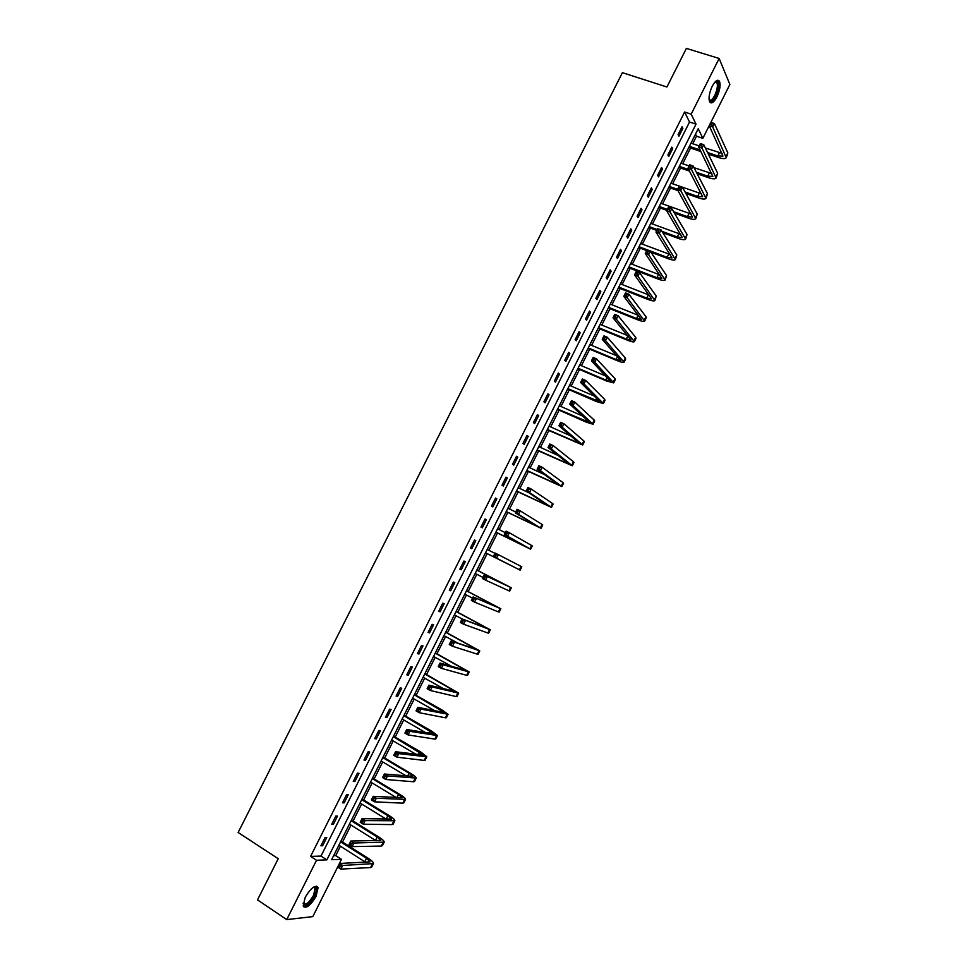 <?xml version="1.0" encoding="UTF-8"?>
<svg xmlns="http://www.w3.org/2000/svg" width="968" height="968" viewBox="0 0 968 968"><rect width="100%" height="100%" fill="white"/><g stroke="black" fill="none" stroke-linecap="round" stroke-linejoin="round"><path stroke-width="1.45" d="M305.235 897.263C311.043 887.692 315.338 884.474 318.097 887.608L316.052 896.332C310.292 905.879 305.997 909.097 303.166 905.975L305.235 897.263M712.23 86.249C715.328 80.647 717.76 79.001 719.514 81.336C720.761 85.111 719.902 90.314 716.913 96.933C713.815 102.547 711.395 104.181 709.617 101.834C708.37 98.083 709.241 92.892 712.23 86.249M729.872 84.458L702.865 138.327L698.218 128.732L331.601 859.705L341.51 859.33L312.809 916.623L286.734 919.6L316.536 860.262L326.869 859.874L696.016 124.158L691.176 114.163L719.139 58.467L729.872 84.458M692.725 143.724L696.5 136.198L702.865 138.327M333.609 855.7L335.727 855.627L340.434 846.238M342.539 842.039L351.033 825.111M353.102 820.985L361.608 804.021M363.641 799.955L372.16 782.955M374.168 778.962L382.711 761.937M384.683 758.005L393.226 740.943M395.174 737.084L403.741 719.998M405.652 716.187L414.231 699.077M416.107 695.339L424.698 678.193M426.549 674.514L435.164 657.345M436.967 653.727L445.595 636.52M447.373 632.975L456.025 615.745M457.767 612.26L466.431 594.993M468.137 591.569L476.813 574.278M478.494 570.914L487.182 553.599M488.84 550.284L497.504 533.005M499.198 529.641L507.813 512.459M509.531 509.035L518.11 491.925M519.852 488.453L528.383 471.44M530.149 467.919L538.644 450.979M540.434 447.41L548.88 430.554M550.707 426.936L559.117 410.166M560.956 406.487L569.317 389.801M571.193 386.087L579.517 369.486M581.405 365.71L589.693 349.194M591.605 345.358L599.845 328.926M601.793 325.054L609.997 308.695M611.957 304.775L620.125 288.5M622.109 284.531L630.229 268.342M632.249 264.325L640.332 248.207M642.365 244.142L650.411 228.109M652.468 223.995L660.466 208.047M662.56 203.873L670.509 188.01M672.627 183.799L680.54 168.008M682.682 163.749L690.559 148.043M335.727 855.627L341.51 859.33M286.734 919.6L257.512 899.889L278.239 858.725L238.128 832.492L622.4 72.673L666.928 86.999L686.372 48.4L719.139 58.467M696.5 136.198L695.496 134.165M684.606 112.01L310.583 856.414L320.989 856.087L689.531 122.016L684.606 112.01L691.176 114.163M682.029 126.772L678.108 134.6L678.943 136.222L682.864 128.417L682.029 126.772M671.816 147.124L667.884 154.953L668.743 156.526L672.675 148.709L671.816 147.124M661.58 167.488L657.647 175.341L658.53 176.866L662.463 169.037L661.58 167.488M651.331 187.901L647.386 195.754L648.294 197.242L652.238 189.401L651.331 187.901M641.07 208.338L637.113 216.215L638.057 217.655L641.99 209.802L641.07 208.338M630.785 228.811L626.828 236.7L627.784 238.092L631.741 230.227L630.785 228.811M620.488 249.321L616.519 257.222L617.499 258.565L621.456 250.688L620.488 249.321M610.167 269.866L606.198 277.78L607.202 279.074L611.171 271.185L610.167 269.866M599.833 290.436L595.852 298.362L596.893 299.62L600.862 291.707L599.833 290.436M589.476 311.055L585.495 318.98L586.56 320.19L590.54 312.277L589.476 311.055M579.118 331.697L575.125 339.647L576.214 340.796L580.195 332.871L579.118 331.697M568.724 352.364L564.731 360.326L565.844 361.439L569.837 353.501L568.724 352.364M558.33 373.079L554.325 381.053L555.463 382.118L559.456 374.156L558.33 373.079M547.912 393.831L543.895 401.817L545.057 402.833L549.062 394.859L547.912 393.831M537.47 414.606L533.453 422.605L534.639 423.573L538.656 415.587L537.47 414.606M527.015 435.418L522.998 443.429L524.208 444.348L528.226 436.35L527.015 435.418M516.549 456.267L512.52 464.289L513.754 465.16L517.783 457.15L516.549 456.267M506.058 477.151L502.017 485.186L503.287 486.009L507.317 477.986L506.058 477.151M495.555 498.06L491.514 506.119L492.797 506.893L496.838 498.859L495.555 498.06M485.029 519.017L480.975 527.088L482.294 527.802L486.335 519.755L485.029 519.017M474.489 539.999L470.436 548.082L471.779 548.759L475.82 540.701L474.489 539.999L475.82 540.701M463.938 561.029L459.873 569.124L461.24 569.741L465.293 561.67L463.938 561.029M453.363 582.083L449.285 590.19L450.677 590.758L454.742 582.675L453.363 582.083M442.763 603.173L438.685 611.292L440.113 611.824L444.179 603.717L442.763 603.173M432.151 624.3L428.074 632.431L429.514 632.903L433.591 624.796L432.151 624.3M421.528 645.462L417.438 653.606L418.914 654.029L422.992 645.898L421.528 645.462M410.88 666.649L406.778 674.817L408.278 675.192L412.368 667.049L410.88 666.649M400.22 687.885L396.118 696.065L397.642 696.391L401.732 688.236L400.22 687.885M389.535 709.157L385.421 717.336L386.982 717.615L391.084 709.447L389.535 709.157M378.839 730.453L374.713 738.657L376.298 738.886L380.412 730.695L378.839 730.453M368.118 751.797L363.992 760.013L365.601 760.183L369.716 751.991L368.118 751.797M357.386 773.166L353.247 781.394L354.893 781.527L359.007 773.311L357.386 773.166M346.629 794.571L342.49 802.823L344.16 802.895L348.286 794.668L346.629 794.571M335.86 816.024L331.709 824.276L333.403 824.3L337.542 816.06L335.86 816.024M325.079 837.501L320.916 845.778L322.634 845.742L326.785 837.489L325.079 837.501M310.583 856.414L316.536 860.262M689.531 122.016L696.016 124.158M320.989 856.087L326.869 859.874M681.448 127.945L682.864 128.417M671.26 148.237L672.675 148.709M661.047 168.553L662.463 169.037M650.835 188.905L652.238 189.401M640.586 209.282L641.99 209.802M630.337 229.706L631.741 230.227M620.065 250.155L621.456 250.688M609.779 270.641L611.171 271.185M599.47 291.162L600.862 291.707M589.149 311.708L590.54 312.277M578.816 332.302L580.195 332.871M568.458 352.921L569.837 353.501M558.076 373.575L559.456 374.156M547.694 394.254L549.062 394.859M537.288 414.982L538.656 415.587M526.858 435.733L528.226 436.35M516.416 456.521L517.783 457.15M505.961 477.345L507.317 477.986M495.483 498.205L496.838 498.859M484.992 519.102L486.335 519.755M470.436 548.082L471.779 548.759M459.897 569.063L461.24 569.741M449.346 590.069L450.677 590.758M438.782 611.111L440.113 611.824M428.195 632.189L429.514 632.903M417.583 653.303L418.914 654.029M406.959 674.454L408.278 675.192M396.323 695.641L397.642 696.391M385.663 716.865L386.982 717.615M374.991 738.112L376.298 738.886M364.295 759.408L365.601 760.183M353.586 780.728L354.893 781.527M342.853 802.097L344.16 802.895M332.109 823.49L333.403 824.3M321.352 844.919L322.634 845.742M707.548 152.496L717.845 155.981L722.963 156.114L709.266 125.779L710.972 122.392L714.384 123.517L712.69 126.905L726.278 157.748C725.286 158.933 722.721 158.873 718.583 157.542L708.31 154.057M700.917 151.553L688.829 147.451M690.995 143.143L699.174 145.902M705.357 147.983L722.14 153.392M689.385 146.35L700.142 149.992M712.436 123.299L711.069 122.839L710.391 124.207L711.758 124.654L712.436 123.299L714.384 123.517L727.839 152.908L726.363 157.566M711.758 124.654L712.69 126.905L709.266 125.779L710.391 124.207M715.098 81.917L716.308 81.433C721.462 80.634 715.691 101.083 710.79 101.108L709.072 99.716M716.308 81.433L714.953 82.086M709.06 99.498L710.355 100.176C713.888 100.248 719.079 86.442 716.84 82.861L715.461 81.965M710.391 102.56C714.783 102.62 721.208 85.523 718.438 81.082L717.724 80.235M313.45 887.136L315.157 887.015C316.899 888.067 316.645 890.984 314.406 895.775C308.865 904.705 305.101 907.222 303.129 903.338M303.153 903.156C305.428 905.637 308.865 903.059 313.475 895.424L315.12 888.43L313.305 887.232M303.504 906.726C307.086 906.738 310.946 903.071 315.084 895.715L317.117 887.051L316.633 886.119M696.379 172.256L707.729 176.176L712.811 176.406L698.642 146.967L700.348 143.579L703.76 144.716L702.054 148.128L716.126 178.052C715.17 179.177 712.617 179.056 708.503 177.701L697.166 173.768M689.555 171.13L678.822 167.416M680.964 163.144L689.131 165.964M693.983 167.645L711.855 173.587M679.355 166.363L688.756 169.618M701.8 144.522L700.433 144.063L699.755 145.43L701.122 145.89L701.8 144.522L703.76 144.716L717.663 173.26L716.211 177.882M701.122 145.89L702.054 148.128L698.642 146.967L699.755 145.43M685.066 191.979L697.613 196.419L702.647 196.746L688.006 168.202L689.712 164.79L693.112 165.964L691.406 169.376L705.962 198.379C705.031 199.444 702.514 199.275 698.4 197.883L685.876 193.455M678.036 190.672L668.791 187.405M670.909 183.182L701.534 193.806M669.299 186.401L677.443 189.28M691.14 165.794L689.785 165.322L689.095 166.69L690.462 167.161L691.14 165.794L693.112 165.964L707.475 193.648L706.047 198.222M690.462 167.161L691.406 169.376L688.006 168.202L689.095 166.69M680.468 187.09L679.112 186.618L678.423 187.986L679.778 188.457L680.468 187.09L682.452 187.248L680.746 190.66L695.786 218.744C694.891 219.736 692.386 219.53 688.284 218.115L674.442 213.105M666.879 210.371L658.748 207.43M660.841 203.256L691.164 214.049M659.232 206.474L667.351 209.415M673.595 211.677L687.474 216.687L692.459 217.11L677.346 189.462L679.112 186.618M682.452 187.248L697.262 214.073L695.859 218.599M679.778 188.457L680.746 190.66L677.346 189.462L678.423 187.986M661.943 231.316L677.322 236.991L682.259 237.511L666.674 210.758L668.392 207.346L671.78 208.568L670.062 211.992L685.586 239.144C684.727 240.076 682.246 239.81 678.157 238.37L662.814 232.695M656.8 230.469L648.693 227.48M650.762 223.366L680.758 234.304M649.141 226.585L657.248 229.573M669.771 208.435L668.416 207.951L667.739 209.318L669.094 209.802L669.771 208.435L671.78 208.568L687.038 234.522L685.659 239.011M669.094 209.802L670.062 211.992L666.674 210.758L667.739 209.318M668.416 207.951L668.392 207.346M639.037 246.731L667.146 257.319L672.046 257.936L655.977 232.102L657.695 228.678L661.071 229.924L659.353 233.348L675.374 259.581C674.539 260.44 672.082 260.138 668.005 258.65L650.968 252.224M646.697 250.615L638.614 247.566M640.659 243.5L670.304 254.572M659.063 229.815L657.708 229.307L657.018 230.686L658.373 231.183L659.063 229.815L661.071 229.924L676.789 255.007L675.434 259.448M658.373 231.183L659.353 233.348L655.977 232.102L657.018 230.686M657.708 229.307L657.695 228.678M628.922 266.902L656.957 277.683L661.822 278.397L645.269 253.471L646.987 250.047L650.363 251.317L648.633 254.741L665.137 280.054C664.338 280.841 661.906 280.49 657.841 278.978L628.522 267.688M630.543 263.659L659.789 274.839M648.33 251.22L646.987 250.712L646.297 252.091L647.64 252.6L648.33 251.22L650.363 251.317L666.541 275.529L665.197 279.921M647.64 252.6L648.633 254.741L645.269 253.471L646.297 252.091M646.987 250.712L646.987 250.047M618.794 287.109L646.757 298.083L651.561 298.894L634.536 274.876L636.266 271.451L639.618 272.746L637.9 276.183L654.888 300.552C654.126 301.278 651.718 300.866 647.665 299.33L618.419 287.835M620.415 283.866L649.201 295.119M637.585 272.673L636.242 272.153L635.553 273.533L636.896 274.053L637.585 272.673L639.618 272.746L656.256 296.087L654.949 300.431M636.896 274.053L637.9 276.183L634.536 274.876L635.553 273.533M636.242 272.153L636.266 271.451M608.642 307.34L636.533 318.52L641.3 319.428L623.791 296.329L625.522 292.893L628.873 294.212L627.143 297.648L644.627 321.086C643.901 321.751 641.506 321.291 637.464 319.718L608.303 308.018M610.264 304.097L638.529 315.386M626.816 294.163L625.473 293.631L624.784 295.01L626.127 295.543L626.816 294.163L628.873 294.212L645.971 316.681L646.273 317.794L644.688 320.977M626.127 295.543L627.143 297.648L623.791 296.329L624.784 295.01M625.473 293.631L625.522 292.893M598.466 327.62L626.296 338.994L631.015 339.998L613.022 317.806L614.753 314.37L618.092 315.713L616.362 319.162L634.355 341.656C633.653 342.249 631.281 341.74 627.252 340.131L598.163 328.237M600.099 324.365L627.76 335.63M616.035 315.677L614.692 315.144L614.002 316.524L615.346 317.056L616.035 315.677L618.092 315.713L635.661 337.3L636 338.352L634.403 341.559M615.346 317.056L616.362 319.162L613.022 317.806L614.002 316.524M614.692 315.144L614.753 314.37M588.29 347.923L616.035 359.491L620.718 360.592L602.241 339.332L603.971 335.884L607.299 337.251L605.569 340.7L624.045 362.25C623.38 362.782 621.045 362.226 617.027 360.592L588 348.48M589.923 344.656L616.858 355.861M605.23 337.239L603.899 336.695L603.209 338.074L604.54 338.619L605.23 337.239L607.299 337.251L625.328 357.966L625.703 358.946L624.094 362.165M604.54 338.619L605.569 340.7L602.241 339.332L603.209 338.074M603.899 336.695L603.971 335.884M578.09 368.251L605.762 380.025L610.397 381.223L591.436 360.882L593.166 357.434L596.494 358.825L594.763 362.286L613.736 382.892L606.779 381.077L577.836 368.76M579.723 364.996L605.799 376.044M594.413 358.838L593.082 358.281L592.38 359.66L593.711 360.217L594.413 358.838L596.494 358.825L614.995 378.657L615.394 379.577L613.773 382.808M593.711 360.217L594.763 362.286L591.436 360.882L592.38 359.66M593.082 358.281L593.166 357.434M567.877 388.628L600.063 401.889L580.619 382.481L582.349 379.02L585.664 380.436L583.934 383.897L603.403 403.559L596.518 401.599L567.647 389.075M569.511 385.361L594.534 396.166M583.571 380.472L582.24 379.904L581.55 381.295L582.869 381.864L583.571 380.472L585.664 380.436L604.625 399.373L605.061 400.244L603.439 403.487M582.869 381.864L583.934 383.897L580.619 382.481L581.55 381.295M582.24 379.904L582.349 379.02M557.641 409.028L589.718 422.592L569.777 404.104L571.507 400.643L574.823 402.083L573.08 405.556L593.057 424.262L586.233 422.145L557.435 409.428M559.274 405.749L582.99 416.192M572.705 402.144L571.386 401.563L570.684 402.954L572.015 403.535L572.705 402.144L574.823 402.083L594.255 420.136L594.715 420.935L593.094 424.202M572.015 403.535L573.08 405.556L569.777 404.104L570.684 402.954M571.386 401.563L571.507 400.643M547.392 429.465L579.348 443.332L558.911 425.775L560.654 422.302L563.957 423.766L562.214 427.251L582.688 445.002L547.21 429.804M549.038 426.186L571.023 436.048M561.827 423.851L560.508 423.258L559.819 424.649L561.137 425.242L561.827 423.851L563.957 423.766L583.861 440.936L584.357 441.674L582.724 444.941M561.137 425.242L562.214 427.251L558.911 425.775L559.819 424.649M560.508 423.258L560.654 422.302M537.119 449.926L568.966 464.096L548.033 447.482L549.788 443.997L553.067 445.498L551.324 448.983L572.306 465.765L536.974 450.217M538.765 446.647L558.391 455.625M550.937 445.595L549.618 445.002L548.916 446.393L550.235 446.986L550.937 445.595L553.067 445.498L573.443 461.76L573.976 462.438L572.33 465.729M550.235 446.986L551.324 448.983L548.033 447.482L548.916 446.393M549.618 445.002L549.788 443.997M526.846 470.436L558.56 484.895L537.143 469.226L538.886 465.741L542.165 467.254L540.422 470.75L561.912 486.577L526.725 470.666M528.492 467.145L544.645 474.671M540.023 467.375L538.704 466.77L538.002 468.161L539.321 468.778L540.023 467.375L542.165 467.254L563.013 482.621L563.582 483.238L561.924 486.541M539.321 468.778L540.422 470.75L537.143 469.226L538.002 468.161M538.704 466.77L538.886 465.741M516.537 490.97L548.142 505.732L526.229 491.006L527.971 487.509L531.25 489.058L529.496 492.555L551.494 507.413L516.452 491.139M518.195 487.678L528.709 492.664M529.085 489.203L527.778 488.574L527.076 489.977L528.383 490.594L529.085 489.203L531.25 489.058L552.571 503.517L553.164 504.074L551.506 507.389M528.383 490.594L529.496 492.555L526.229 491.006L527.076 489.977M527.778 488.574L527.971 487.509M506.228 511.54L537.712 526.604L515.291 512.822L517.045 509.325L520.3 510.898L518.545 514.395L541.064 528.286L506.167 511.649M507.873 508.236L515.702 512.011M518.134 511.056L516.827 510.426L516.125 511.83L517.432 512.459L518.134 511.056L520.3 510.898L542.104 524.45L542.733 524.934L541.064 528.274M517.432 512.459L518.545 514.395L515.291 512.822L516.125 511.83M516.827 510.426L517.045 509.325M495.894 532.134L527.257 547.513L504.34 534.675L506.095 531.166L509.349 532.763L507.583 536.272L530.609 549.195L495.858 532.194M497.552 528.831L505.344 532.666M507.159 532.957L505.853 532.315L505.151 533.719L506.458 534.36L507.159 532.957L509.349 532.763L532.279 545.843L530.609 549.183M506.458 534.36L507.583 536.272L504.34 534.675L505.151 533.719M505.853 532.315L506.095 531.166M513.802 566.97L485.537 552.776L516.791 568.458L493.365 556.564L495.132 553.055L498.363 554.676L521.812 566.776L520.143 570.14L513.802 566.97M487.206 549.461L494.975 553.357M496.173 554.894L494.866 554.24L494.164 555.644L495.459 556.298L496.173 554.894L498.363 554.676L496.608 558.197L520.143 570.14M495.459 556.298L496.608 558.197L493.365 556.564L494.164 555.644M494.866 554.24L495.132 553.055M485.162 576.855L483.867 576.202L483.153 577.606L484.448 578.271L485.162 576.855L487.376 576.625L485.609 580.147L482.379 578.501L484.133 574.98L511.334 587.757L476.861 570.079M476.837 570.128L507.982 586.063L484.133 574.98L483.867 576.202M475.179 573.443L482.923 577.4M484.448 578.271L485.609 580.147L509.652 591.121L511.334 587.757M482.379 578.501L483.153 577.606M474.126 598.865L472.844 598.2L472.13 599.615L473.425 600.281L474.126 598.865L476.353 598.611L474.586 602.144L471.368 600.462L473.134 596.941L500.831 608.763L466.503 590.722M466.455 590.819L497.479 607.069L473.134 596.941L472.844 598.2M464.797 594.146L472.517 598.163M473.425 600.281L474.586 602.144L498.387 611.897L499.149 612.127L500.831 608.775M471.368 600.462L472.13 599.615M463.079 620.924L461.796 620.234L461.083 621.65L462.377 622.327L463.079 620.924L465.318 620.645L463.551 624.178L460.332 622.472L462.111 618.939L490.316 629.805L456.134 611.401M456.061 611.558L486.952 628.111L462.111 618.939L461.796 620.234M454.391 614.874L462.099 618.963M462.377 622.327L463.551 624.178L487.836 633.011L488.634 633.181L490.304 629.829M460.332 622.472L461.083 621.65M452.02 643.006L450.737 642.316L450.023 643.732L451.306 644.422L452.02 643.006L454.27 642.704L452.492 646.249L449.285 644.519L451.064 640.985L479.777 650.871L445.752 632.104M445.643 632.322L476.425 649.177L451.064 640.985L450.737 642.316M443.973 635.649L458.251 643.333M451.306 644.422L452.492 646.249L477.272 654.162L478.095 654.259L479.765 650.907M449.285 644.519L450.023 643.732M440.924 665.125L439.654 664.423L438.94 665.851L440.21 666.553L440.924 665.125L443.187 664.81L441.42 668.356L438.226 666.601L439.992 663.056L443.187 664.81L469.226 671.986L435.346 652.843M435.213 653.122L465.862 670.292L439.992 663.056L439.654 664.423M433.543 656.449L451.657 666.371M440.21 666.553L441.42 668.356L466.685 675.337L467.532 675.374L469.214 672.034M438.226 666.601L438.94 665.851M429.816 687.292L428.546 686.578L427.832 688.006L429.114 688.72L429.816 687.292L432.103 686.953L430.312 690.499L427.13 688.72L428.909 685.175L432.103 686.953L458.663 693.136L424.928 673.619M424.758 673.946L455.299 691.43L428.909 685.175L428.546 686.578M423.089 677.298L443.683 688.768M429.114 688.72L430.312 690.499L456.073 696.549L456.969 696.524L458.638 693.185M427.13 688.72L427.832 688.006M418.696 709.496L417.426 708.77L416.712 710.197L417.982 710.923L418.696 709.496L420.983 709.133L419.204 712.69L416.034 710.875L417.813 707.33L420.983 709.133L448.075 714.311L442.219 710.088L414.498 694.431M414.292 694.818L444.699 712.605L417.813 707.33L417.426 708.77M412.622 698.158L434.934 710.802M417.982 710.923L419.204 712.69L445.449 717.808L446.369 717.712L448.039 714.372M416.034 710.875L416.712 710.197M407.552 731.735L406.282 730.997L405.568 732.425L406.838 733.163L407.552 731.735L409.851 731.348L408.072 734.918L404.902 733.078L406.693 729.521L409.851 731.348L437.463 735.535L431.68 731.142L404.043 715.267M403.813 715.715L434.1 733.829L406.693 729.521L406.282 730.997M402.131 719.067L425.702 732.643M406.838 733.163L408.072 734.918L434.814 739.092L435.769 738.935L437.427 735.607M404.902 733.078L405.568 732.425M396.384 754.011L395.125 753.273L394.412 754.701L395.67 755.451L396.384 754.011L398.707 753.612L396.916 757.182L393.758 755.318L395.549 751.749L398.707 753.612L426.84 756.782L421.14 752.233L393.565 736.152M393.31 736.648L423.476 755.076L395.549 751.749L395.125 753.273M391.629 740.012L416.143 754.362M395.67 755.451L396.916 757.182L424.153 760.412L425.146 760.195L426.803 756.867M393.758 755.318L394.412 754.701M385.204 776.336L383.945 775.574L383.231 777.014L384.49 777.764L385.204 776.336L387.527 775.9L385.736 779.482L382.59 777.594L384.381 774.013L387.527 775.9L416.204 778.066C416.216 777.219 414.34 775.646 410.565 773.371L383.086 757.061M382.796 757.617L409.077 773.226L412.828 776.36L384.381 774.013L383.945 775.574M381.114 760.981L406.354 776.009M384.49 777.764L385.736 779.482L413.469 781.769L414.498 781.491L416.155 778.163M382.59 777.594L383.231 777.014M373.999 798.697L372.74 797.922L372.027 799.362L373.285 800.125L373.999 798.697L376.346 798.237L374.543 801.819L371.409 799.907L373.2 796.325L376.346 798.237L405.544 799.399C405.604 798.467 403.741 796.845 399.978 794.534L372.571 778.006M372.256 778.623L398.465 794.438L402.168 797.68L373.2 796.325L372.74 797.922M370.575 781.999L396.396 797.62M373.285 800.125L374.543 801.819L402.785 803.174L403.837 802.811L405.495 799.495M371.409 799.907L372.027 799.362M362.782 821.094L361.524 820.307L360.81 821.747L362.056 822.522L362.782 821.094L365.13 820.61L363.339 824.204L360.205 822.255L362.008 818.674L365.13 820.61L394.871 820.755C394.956 819.751 393.129 818.081 389.378 815.734L362.056 798.987M361.705 799.665L387.841 815.685L391.495 819.037L362.008 818.674L361.524 820.307M360.023 803.041L386.305 819.206M362.056 822.522L363.339 824.204L392.064 824.603L393.153 824.179L394.811 820.864M360.205 822.255L360.81 821.747M351.529 843.527L350.283 842.741L349.569 844.181L350.815 844.967L351.529 843.527L353.901 843.019L352.098 846.613L348.988 844.653L350.791 841.059L353.901 843.019L384.175 842.148C384.296 841.071 382.493 839.353 378.754 836.969L351.517 819.993M351.142 820.743L377.193 836.969L380.799 840.418L350.791 841.059L350.283 842.741M349.448 824.119L376.092 840.781M350.815 844.967L352.098 846.613L381.331 846.068L382.457 845.572L384.114 842.269M340.276 865.997L339.03 865.198L338.304 866.638L339.55 867.437L340.276 865.997L342.66 865.477L340.845 869.082L337.747 867.086L339.55 863.48L342.66 865.477L373.466 863.577C373.624 862.428 371.845 860.649 368.118 858.229L340.954 841.047M340.554 841.845L366.521 858.289L370.079 861.847L339.55 863.48L339.03 865.198M338.861 845.233L365.783 862.367M339.55 867.437L340.845 869.082L370.587 867.57L371.748 867.013L373.406 863.698M719.454 152.738L717.845 155.981M727.839 152.908L726.206 156.163M709.35 172.945L707.729 176.176M717.663 173.26L716.03 176.527M699.235 193.177L697.613 196.419M707.475 193.648L705.841 196.915M689.095 213.432L687.474 216.687M697.262 214.073L695.629 217.34M678.943 233.736L677.322 236.991M687.038 234.522L685.392 237.801M668.779 254.064L667.146 257.319M676.789 255.007L675.156 258.299M658.591 274.416L656.957 277.683M666.541 275.529L664.895 278.832M648.391 294.817L646.757 298.083M656.256 296.087L654.61 299.39M638.166 315.241L636.533 318.52M645.971 316.681L644.313 319.984M627.893 335.799L626.296 338.994M635.661 337.3L634.004 340.615M617.499 356.575L616.035 359.491M625.328 357.966L623.682 361.27M607.081 377.399L605.762 380.025M614.995 378.657L613.325 381.973M596.651 398.247L595.477 400.583M604.625 399.373L602.967 402.7M586.197 419.132L585.18 421.189M594.255 420.136L592.585 423.464M575.742 440.053L574.859 441.819M583.861 440.936L582.191 444.264M565.251 461.01L564.513 462.486M573.443 461.76L571.773 465.1M554.749 482.004L554.156 483.189M563.013 482.621L561.343 485.972M544.234 503.033L543.786 503.929M552.571 503.517L550.901 506.869M533.707 524.087L533.392 524.704M542.104 524.45L540.434 527.802M531.626 545.42L529.944 548.771M521.135 566.413L519.441 569.789M510.62 587.455L508.926 590.819M500.081 608.521L498.387 611.897M482.875 625.703L482.463 626.514M489.53 629.624L487.836 633.011M472.384 646.672L471.827 647.786M478.966 650.762L477.272 654.162M461.869 667.678L461.167 669.082M468.379 671.937L466.685 675.337M451.354 688.72L450.495 690.426M457.779 693.149L456.073 696.549M440.803 709.798L439.811 711.795M447.156 714.396L445.449 717.808M430.252 730.9L429.102 733.2M436.52 735.68L434.814 739.092M419.676 752.051L418.37 754.653M425.859 757L424.153 760.412M409.077 773.226L407.625 776.13M415.187 778.345L413.469 781.769M398.465 794.438L396.856 797.644M404.491 799.737L402.785 803.174M387.841 815.685L386.135 819.097M393.782 821.166L392.064 824.603M377.193 836.969L375.487 840.393M383.062 842.62L381.331 846.068M366.521 858.289L364.815 861.714M372.317 864.121L370.587 867.57M719.514 81.336L718.389 80.985M714.832 82.219L716.84 82.861M314.176 887.305L315.157 887.015M313.293 887.245L315.12 888.43"/></g></svg>

